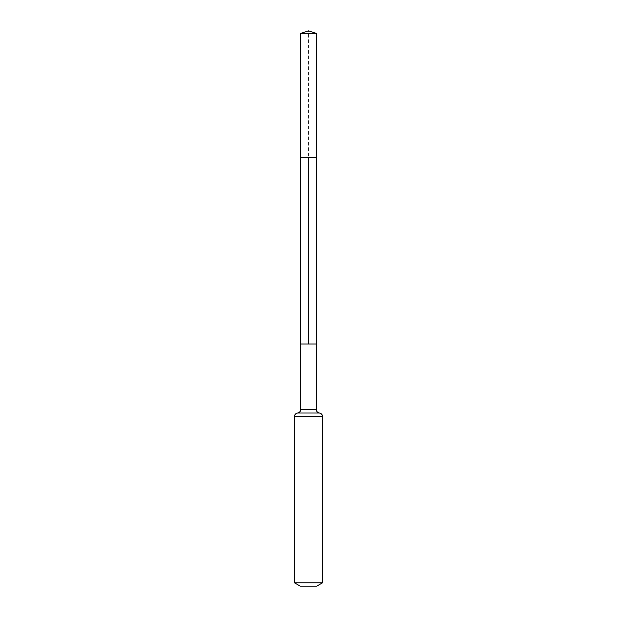 <?xml version="1.0" encoding="UTF-8"?>
<svg xmlns="http://www.w3.org/2000/svg" width="617" height="617" viewBox="0 0 617 617"><rect width="100%" height="100%" fill="white"/><g stroke="black" fill="none" stroke-linecap="round" stroke-linejoin="round"><path stroke-width="0.46" stroke-dasharray="3.08 2.31" d="M316.189 343.985L300.811 343.985L316.189 343.985M316.737 586.15L300.263 586.15M322.622 582.756L294.378 582.756M316.266 33.395L300.734 33.395M300.811 157.628L316.189 157.628L316.266 33.395L308.5 30.85L308.5 157.628M300.811 409.287L316.189 409.287M322.622 416.737L294.378 416.737M319.405 413.012L297.595 413.012"/><path stroke-width="0.93" d="M300.734 33.395L316.266 33.395L308.5 30.85L300.734 33.395L300.811 409.287L316.189 409.287C316.344 411.323 317.416 412.565 319.405 413.012C321.395 413.459 322.467 414.701 322.622 416.737L322.622 582.756L316.737 586.15L300.263 586.15L294.378 582.756L322.622 582.756M308.5 157.628L308.5 343.985L316.189 343.985L316.189 157.628L316.189 343.985L300.811 343.985L316.189 343.985L316.189 409.287M294.378 582.756L294.378 416.737L322.622 416.737M294.378 416.737C294.533 414.701 295.605 413.459 297.595 413.012L319.405 413.012M300.811 157.628L316.189 157.628L316.266 33.395M297.595 413.012C299.584 412.565 300.656 411.323 300.811 409.287"/></g></svg>
